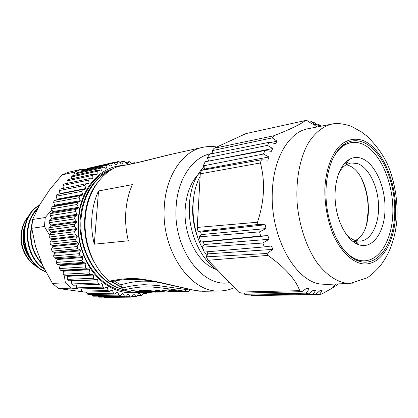 <?xml version="1.0" encoding="UTF-8"?>
<svg xmlns="http://www.w3.org/2000/svg" width="418" height="418" viewBox="0 0 418 418"><rect width="100%" height="100%" fill="white"/><g stroke="black" fill="none" stroke-linecap="round" stroke-linejoin="round"><path stroke-width="0.63" d="M26.825 221.059C24.803 224.889 23.56 229.09 23.11 233.652C22.353 244.582 25.446 253.846 32.395 261.443M38.268 206.09L39.323 205.384M45.823 271.899C21.093 263.215 16.192 219.21 37.824 206.158L39.491 205.102M37.834 206.168L38.21 206.1M41.925 263.512C32.594 252.728 29.25 240.084 31.899 225.574M44.13 268.591C27.703 259.003 20.576 226.326 37.145 209.444M45.666 271.595C21.323 262.42 16.892 219.011 38.257 206.079L38.702 206.508M37.651 252.159L35.938 247.608M42.244 264.359C31.669 252.603 28.293 238.824 32.123 223.024M44.407 269.145C24.876 257.687 21.302 222.747 37.677 208.425M26.512 221.906L23.627 233.092C22.838 246.244 26.961 256.866 35.995 264.96M73.469 175.586L74.869 171.981L62.016 174.907L68.526 172.237L81.421 169.274L84.415 169.718M74.869 171.981L81.421 169.274M62.016 174.907L49.705 189.673L39.464 205.133L32.578 219.497L31.752 228.291L35.603 246.724L42.793 265.817L52.438 283.362L58.421 288.514L82.048 291.733M49.293 234.691L44.423 226.499L31.752 228.291M44.423 226.499L45.243 217.506L32.578 219.497M86.578 292.266L84.87 292.062M76.996 288.65L71.441 288.148L58.421 288.514M71.441 288.148L65.396 282.876L52.438 283.362M81.254 289.047L80.12 288.937M65.396 282.876L64.341 275.828M54.235 254.269L53.849 252.08M45.243 217.506L51.916 209.768M346.475 161.426L347.661 162.064M361.053 177.692C365.922 187.745 368.305 198.806 368.201 210.886L366.596 224.424M357.233 242.748L356.235 243.647M204.872 168.914L204.115 169.896M200.133 176.26C189.563 195.64 190.77 228.447 203.665 250.534M204.533 252.023L206.931 255.759M204.93 165.565C199.151 171.605 194.987 178.653 192.437 186.726C189.485 197.458 188.617 205.682 189.777 219.105C192.353 241.249 203.796 261.872 218.321 270.921M193.628 197.641L192.62 207.621C192.39 219.241 194.548 230.355 199.083 240.961M128.174 291.294C110.89 290.17 96.966 279.908 86.395 260.524C80.047 247.55 77.419 233.662 78.511 218.87L80.183 208.164C85.92 186.846 97.06 173.611 113.597 168.475M110.096 170.528C99.238 174.855 84.17 188.628 80.611 215.792C76.609 242.393 92.53 281.941 123.185 289.502M97.337 182.953C81.719 202.056 80.031 238.02 94.416 262.462M111.292 281.784L122.573 287.871M109.396 170.999C90.784 179.359 78.197 205.578 81.264 233.056C84.237 260.55 102.394 284.256 123.007 289.277M111.841 281.669L122.537 287.589M143.39 292.391L142.47 294.747L141.556 295.495L139.063 293.368L138.442 293.504L137.167 296.054L136.289 296.681L133.844 294.204L133.206 294.256L131.712 296.634L130.891 297.146L104.265 297.449L103.575 297.135M130.891 297.146L130.071 296.665L128.514 294.324L127.871 294.293L126.173 296.466L125.416 296.874L98.857 297.193L97.718 296.153M125.416 296.874L124.512 296.273L123.143 293.723L122.495 293.598L119.929 295.855L93.439 296.216L92.477 295.51L92.017 294.45M119.929 295.855L118.952 295.118L117.782 292.381L117.139 292.166L114.485 294.079L88.078 294.518L87.048 293.682L86.5 292.03M114.485 294.079L113.445 293.206L112.494 290.306L111.867 290.003L109.161 291.56L82.832 292.104L81.75 291.127L81.223 288.911M109.161 291.56L108.063 290.536L107.353 287.506L106.742 287.124L104.019 288.31L77.774 289L76.646 287.871L76.233 285.118M104.019 288.31L102.87 287.135L102.41 284.01L101.83 283.545L99.123 284.36L72.962 285.228L71.797 283.947L71.4 280.697M68.578 280.807L67.272 279.386L67.35 276.329L66.864 275.739L64.32 275.828L63.128 274.239L63.479 271.204L63.045 270.55L60.479 270.305L59.429 268.565L60.051 265.587L59.669 264.881L57.12 264.301L56.221 262.431L57.104 259.552L56.785 258.799L54.288 257.89L53.551 255.91L54.695 253.172L54.439 252.383L52.02 251.15L51.461 249.091L52.846 246.526L52.663 245.711L50.348 244.169L49.972 242.059L51.586 239.697L51.477 238.866L49.303 237.037L49.11 234.9L50.933 232.774L50.897 231.938L48.89 229.848L48.89 227.711L50.897 225.851L50.933 225.02L49.115 222.695L49.303 220.589L51.471 219.016L51.581 218.201L49.977 215.672L50.353 213.619L52.652 212.354L52.835 211.565L51.456 208.864L52.015 206.894L54.418 205.949L54.669 205.196L53.535 202.364L54.262 200.499L56.743 199.882L57.057 199.177L56.174 196.246L56.989 194.522L82.508 189.553M59.722 193.989L59.962 193.576L59.34 190.587L60.171 189.014L85.8 183.805L88.585 183.847L89.018 183.236L88.647 180.09L89.489 178.622L92.383 179.019L92.869 178.481L92.765 175.351L93.601 174.05L96.574 174.802L97.101 174.343L97.258 171.27L98.078 170.126L101.099 171.244L101.663 170.857L102.076 167.884L102.865 166.892L105.89 168.365L106.486 168.067L107.144 165.214L107.891 164.373L110.901 166.192L111.512 165.983L112.4 163.286L113.106 162.581L113.994 162.858L116.058 164.739L116.685 164.614L117.787 162.106L118.435 161.526L119.407 161.897L121.304 164.008L121.941 163.966L123.827 161.207L124.872 161.677L126.586 163.992L127.218 164.034L129.214 161.609L130.317 162.189L131.377 163.924M63.337 188.372L62.987 185.446L63.823 184.035L89.489 178.622M67.136 183.335L67.063 180.884L67.888 179.63L93.601 174.05M71.4 178.867L71.504 176.945L72.314 175.842L98.078 170.126M76.066 175.011L76.264 173.669L77.048 172.712L102.865 166.892M81.097 171.798L82.017 170.262L107.891 164.373M86.453 169.253L87.169 168.511L113.106 162.581M135.087 292.396C117.077 294.93 96.924 282.824 86.254 261.203C79.744 247.905 77.053 233.672 78.171 218.509L79.885 207.542C85.471 182.708 103.816 165.904 122.96 165.57M111.512 165.983L110.817 166.134M106.486 168.067L105.681 168.245M101.663 170.857L100.701 171.072M97.101 174.343L95.884 174.604M92.869 178.481L91.192 178.831M89.018 183.236L86.286 183.789M59.962 193.576L85.601 188.565L84.964 185.435L85.8 183.805M57.057 199.177L82.67 194.396L81.766 191.334L82.586 189.537L85.225 189.239L85.601 188.565M54.669 205.196L80.266 200.677L79.101 197.709L79.833 195.765L82.351 195.133L56.743 199.882M52.835 211.565L78.422 207.323L77.011 204.496L77.57 202.437L80.01 201.46L54.418 205.949M51.581 218.201L77.173 214.251L75.527 211.602L75.904 209.455L78.239 208.143L52.652 212.354M50.933 225.02L76.536 221.378L74.681 218.943L74.864 216.738L77.064 215.103L51.471 219.016M50.897 231.938L76.52 228.615L74.472 226.42L74.467 224.184L76.499 222.245L50.897 225.851M51.477 238.866L77.137 235.856L74.921 233.939L74.718 231.703L76.562 229.487L50.933 232.774M52.663 245.711L78.365 243.015L76.008 241.395L75.616 239.19L77.252 236.724L51.586 239.697M54.439 252.383L80.199 250.001L77.732 248.7L77.152 246.547L78.553 243.866L52.846 246.526M56.785 258.799L82.602 256.715L80.063 255.753L79.305 253.684L80.455 250.821L54.695 253.172M59.669 264.881L85.554 263.079L82.963 262.462L82.043 260.508L82.931 257.498L57.104 259.552M63.045 270.55L89.003 269.009L86.401 268.748L85.324 266.924L85.941 263.815L60.051 265.587M66.864 275.739L92.9 274.438L90.314 274.527L89.102 272.865L89.447 269.694L63.479 271.204M99.123 284.36L97.937 283.023L97.739 279.846L97.195 279.302L94.541 279.752L93.324 278.252L93.397 275.054L67.35 276.329M97.739 279.846L71.614 280.906M102.41 284.01L100.106 284.088M107.353 287.506L105.832 287.547M112.494 290.306L111.355 290.332M117.782 292.381L116.857 292.396M123.143 293.723L122.364 293.734M128.514 294.324L127.835 294.34M147.7 292.313L146.629 293.614L144.774 292.365M133.692 163.438L134.544 162.717L135.453 163.062M82.67 194.396L82.351 195.133M80.266 200.677L80.01 201.46M78.422 207.323L78.239 208.143M77.173 214.251L77.064 215.103M76.536 221.378L76.499 222.245M76.52 228.615L76.562 229.487M77.137 235.856L77.252 236.724M78.365 243.015L78.553 243.866M80.199 250.001L80.455 250.821M82.602 256.715L82.931 257.498M85.554 263.079L85.941 263.815M89.003 269.009L89.447 269.694M92.9 274.438L93.397 275.054M162.278 292.041L156.891 292.14L144.586 290.348L143.108 290.379L155.407 292.172L139.675 290.453L151.556 292.192M188.429 291.545L184.913 291.221C181.454 290.75 167.336 288.498 157.811 287.563C147.11 286.471 139.424 286.288 123.838 289.951C128.687 291.727 133.546 292.569 138.415 292.485L143.735 292.386L131.487 290.63L133.635 290.583C136.958 291.508 148.646 292.501 151.556 292.239L152.283 292.208M143.735 292.386L144.456 292.365M150.297 292.266L145.171 292.36L134.946 291.168L134.972 290.839M134.946 291.168L151.342 292.239M155.407 292.172L156.149 292.151M163.94 292.015L154.007 291.153M153.986 291.409L158.547 291.32L164.102 291.968M158.547 291.32L158.579 290.855M163.203 292.02L146.572 290.306L152.57 291.179L157.633 291.08L155.151 290.123L156.687 290.087L165.345 291.989L171.155 291.879M157.633 291.08L157.67 290.515M164.102 291.989L164.415 291.978M172.096 291.853L160.826 289.998L162.91 289.956C165.241 290.86 174.525 291.978 176.114 291.764L167.122 289.862L169.248 289.82L183.575 291.649L188.33 291.565L189.986 290.087L157.131 285.426L144.043 284.679C136.106 285.097 128.953 286.205 122.584 288.007L120.703 284.836L114.495 281.121M175.91 291.79L172.869 291.848L165.084 290.86L165.11 290.489M165.084 290.86L177.671 291.733M178.878 291.738L178.721 291.743C177.284 292.02 171.464 290.918 171.411 290.729L171.432 290.369M171.411 290.729L182.781 291.659M190.07 289.867L190.232 289.528M156.243 281.967C150.888 281.429 148.703 281.074 141.232 281.183C135.296 281.445 128.451 282.662 120.703 284.836M111.151 281.805L109.176 281.199C121.842 278.613 132.605 277.918 141.467 279.109C151.206 280.488 161.949 282.657 173.689 285.604L194.95 290.437L202.761 291.299L219.659 290.985C224.863 290.85 229.78 289.737 234.404 287.647M117.85 166.552L118.21 166.448C125.222 165.277 134.256 163.386 145.312 160.773L172.812 153.96C157.675 157.22 145.72 161.583 117.85 166.552C100.759 172.812 87.184 193.121 85.335 217.48C83.151 241.74 93.094 267.76 109.176 281.199M98.533 190.958L94.29 244.196L128.352 240.789C125.98 231.123 125.139 221.368 125.834 211.539C126.586 201.722 128.77 192.75 132.396 184.615L98.533 190.958C94.923 198.696 92.728 207.213 91.944 216.508C91.218 225.824 91.997 235.052 94.29 244.196M201.001 171.636C191.763 179.897 186.496 192.233 185.2 208.645C183.157 236.065 198.654 264.636 217.172 269.725M202.929 170.105L204.825 168.83M192.609 211.409L192.959 211.362M123.838 289.951L122.584 288.007M355.216 240.496C376.44 231.394 370.625 171.991 347.938 165.241L346.224 164.729C343.272 166.552 340.733 169.483 338.632 173.522M345.775 233.719C348.764 237.158 351.919 239.415 355.237 240.502L360.285 241.144C371.362 240.334 379.272 223.975 378.551 205.144C377.935 186.323 368.875 167.754 357.782 163.637L351.005 162.91L346.245 164.718L348.983 159.587C339.139 165.418 333.188 184.505 335.576 204.407C337.911 224.32 348.168 241.484 359.099 244.849L360.175 245.152C373.697 248.449 384.832 231.117 385.03 208.906C385.412 186.741 375.05 163.506 361.873 158.485C357.4 156.802 353.1 157.168 348.983 159.587M341.433 246.881C346.449 253.501 351.831 257.796 357.578 259.761L359.877 260.404C378.123 264.338 392.659 240.768 392.868 211.362C393.301 182.008 379.784 151.117 362.155 143.923C355.875 141.404 349.824 141.911 344.014 145.443C338.888 148.703 334.661 154.137 331.333 161.745M361.084 261.757C379.758 265.738 394.576 241.562 394.775 211.461C395.209 181.412 381.409 149.785 363.383 142.36C356.962 139.758 350.77 140.265 344.819 143.87C331.531 152.011 323.401 178.115 326.683 205.463C329.891 232.821 343.904 256.302 358.728 261.104L361.084 261.757M343.183 145.992L342.713 145.359M313.73 124.454L314.242 124.345L312.058 123.9L307.392 120.786L305.302 120.551L246.03 133.567L214.1 148.275L273.847 135.772C290.244 129.319 300.73 124.245 305.302 120.551M309.325 122.077L311.431 121.622L314.242 124.345M321.484 126.121L317.952 124.031L320.36 126.34M320.24 126.361L318.344 125.599L313.986 122.411L311.431 121.622M317.952 124.031L314.184 124.815M268.962 156.98L263.46 154.023L203.226 165.899L204.924 169.013L268.962 156.98L267.849 160.125L261.381 159.807L201.45 170.366L200.269 173.825L197.239 227.434L257.488 222.245C261.036 211.419 263.021 201.027 263.444 191.073C263.847 181.673 262.838 172.294 260.43 162.936L200.269 173.825M204.924 169.013L204.611 169.812M270.415 142.548L277.097 141.195L275.499 143.609L269.26 142.308L209.632 154.09L207.328 157.748L208.744 161.066M213.034 153.416L212.14 150.647L272.222 137.877L277.097 141.195M210.479 160.742L272.693 148.547L271.319 151.347L264.939 150.522L205.165 161.735L203.226 165.899M207.328 157.748L267.489 145.37L272.693 148.547M272.222 137.877L273.847 135.772M212.14 150.647L214.1 148.275M260.43 162.936L261.381 159.807M263.46 154.023L264.939 150.522M267.489 145.37L269.26 142.308M266.998 253.491L206.387 256.84L207.892 253.867L272.849 249.389L266.998 253.491L267.881 255.403L208.08 260.273L206.387 256.84M203.373 242.064L267.907 235.647L260.649 235.977L200.697 242.022L203.373 242.064L204.177 244.509L269.04 239.295L262.859 243.02L202.396 247.158L204.271 252.049L264.27 246.907L271.449 245.977L272.849 249.389M206.988 251.814L207.892 253.867M265.184 224.764L257.911 224.492L198.007 231.478L200.687 232.021L265.184 224.764L266.031 228.583L259.552 231.859L199.25 236.849L201.283 234.587L266.031 228.583M200.687 232.021L201.283 234.587M204.177 244.509L202.396 247.158M267.907 235.647L269.04 239.295M257.911 224.492L257.488 222.245M198.007 231.478L197.239 227.434M264.27 246.907L262.859 243.02M260.649 235.977L259.552 231.859M200.697 242.022L199.25 236.849M267.881 255.403C284.919 267.468 295.526 279.219 299.706 290.672L238.657 292.067L208.08 260.273M312.894 290.51L315.689 290.437L312.847 294.497L251.62 295.594L315.475 294.627L319.895 290.672L322.095 290.562L319.54 294.408L315.642 294.481M238.657 292.067L241.233 293.143L301.859 291.665L306.916 288.112L309.179 288.948L306.033 293.175L244.718 294.303L244.551 293.065M305.584 289.047L309.179 288.948M251.5 295.04L251.62 295.594M244.718 294.303L248.146 295.108L308.698 293.859L313.437 290.076L315.689 290.437M301.859 291.665L299.706 290.672M335.57 284.031L332.42 288.059L321.609 294.094L319.54 294.408M315.475 294.627L312.847 294.497M308.698 293.859L306.033 293.175M332.42 288.059L338.59 283.895M350.336 256.438L351.005 256.391M352.562 257.404L351.71 257.462M355.958 259.975L356.387 259.322M308.474 128.639L307.789 128.775C289.178 132.067 273.471 157.832 272.348 191.402C269.876 235.83 294.93 281.241 320.507 284.047L326.954 284.418M357.191 260.529L357.573 259.761L358.728 261.104M344.819 143.87L344.014 145.443L343.46 144.79M38.628 267.306C27.551 262.243 19.975 247.702 21.48 233.871C22.332 226.075 25.216 219.649 30.122 214.591M119.888 162.424L123.242 161.667M114.093 162.947L117.787 162.106M86.474 169.196L112.4 163.286M81.275 171.077L107.144 165.214M76.264 173.669L102.076 167.884M71.504 176.945L97.258 171.27M67.063 180.884L92.765 175.351M62.987 185.446L88.647 180.09M59.34 190.587L84.964 185.435M56.174 196.246L81.766 191.334M54.262 200.499L79.833 195.765M53.535 202.364L79.101 197.709M52.015 206.894L77.57 202.437M51.456 208.864L77.011 204.496M50.353 213.619L75.904 209.455M49.977 215.672L75.527 211.602M49.303 220.589L74.864 216.738M49.115 222.695L74.681 218.943M48.89 227.711L74.467 224.184M48.89 229.848L74.472 226.42M49.11 234.9L74.718 231.703M49.303 237.037L74.921 233.939M49.972 242.059L75.616 239.19M50.348 244.169L76.008 241.395M51.461 249.091L77.152 246.547M52.02 251.15L77.732 248.7M53.551 255.91L79.305 253.684M54.288 257.89L80.063 255.753M56.221 262.431L82.043 260.508M57.12 264.301L82.963 262.462M59.429 268.565L85.324 266.924M60.479 270.305L86.401 268.748M63.128 274.239L89.102 272.865M64.32 275.828L90.314 274.527M67.272 279.386L93.324 278.252M71.797 283.947L97.937 283.023M76.646 287.871L102.87 287.135M81.75 291.127L108.063 290.536M87.048 293.682L113.445 293.206M92.477 295.51L118.952 295.118M97.969 296.613L124.512 296.273M125.912 296.712L130.071 296.665M131.889 296.352L135.552 296.305M137.564 295.26L140.908 295.212M142.972 293.467L146.081 293.415M131.195 163.621L134.105 162.978M125.599 162.659L128.702 161.965M184.913 291.221L186.475 289.763L186.919 288.807M216.853 147.005C212.145 146.222 207.401 146.337 202.62 147.366C182.865 151.264 166.092 175.304 164.347 205.886C160.627 249.995 190.718 293.3 219.659 290.985M213.018 153.364C194.192 155.24 177.692 177.525 176.145 206.508C172.671 248.407 202.751 288.451 229.519 282.568M344.139 163.814L344.965 163.908M353.398 241.87L354.182 241.588M333.951 123.791L331.521 124.177C322.56 126.487 314.341 133.19 307.841 143.881C299.633 159.007 295.63 180.822 297.203 203.686C299.33 226.551 306.885 248.423 317.633 263.533C326.113 274.271 335.147 280.739 344.74 282.939L352.808 283.174M363.42 140.641C355.363 137.804 347.771 139.231 340.633 144.926C331.646 153.516 325.638 170.001 324.828 189.49C324.77 204.632 327.268 218.98 332.32 232.533C339.468 249.546 350.227 260.869 361.047 263.57C380.286 267.609 395.485 242.68 395.684 211.748C396.123 180.863 381.968 148.343 363.42 140.641M21.067 233.986C22.086 225.668 25.216 219.037 30.451 214.089M38.937 267.551C27.384 262.629 19.578 248.057 21.057 234.111M80.183 208.164L79.885 207.542M86.395 260.524L86.254 261.203M123.827 161.207L119.642 162.158M118.435 161.526L113.628 162.623M82.586 189.537L56.989 194.522M94.541 279.752L68.458 280.818M136.289 296.681L131.644 296.738M141.556 295.495L137.417 295.552M146.629 293.614L142.888 293.676M134.544 162.717L131.106 163.475M129.214 161.609L125.447 162.456M111.183 281.81C117.751 279.935 127.077 279.161 139.168 279.48L149.341 280.703L159.033 282.537C170.298 284.898 198.55 291.707 200.452 291.21M136.519 162.827L158.302 157.481M172.968 153.923L202.62 147.366M178.721 291.738L181.82 291.68M347.368 162.607L345.921 161.933M355.572 243.286L356.826 242.288M353.121 241.667L356.079 241.447M343.915 164.081L346.841 163.6M355.237 240.502L359.099 244.849M326.259 284.449L350.409 283.362L367.166 277.865C370.588 275.598 374.549 272.061 379.053 267.254C389.017 255.335 394.953 239.812 396.854 220.694C398.009 200.828 394.905 182.039 387.543 164.321C382.888 154.399 376.033 144.999 366.978 136.122L361.267 131.832L352.614 126.994C350.634 125.781 339.327 122.103 331.521 124.177L307.789 128.775M316.938 126.999L313.338 124.146"/></g></svg>
